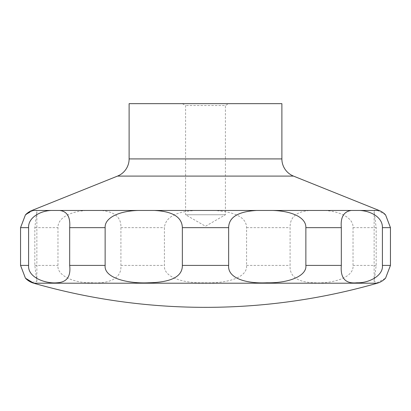 <?xml version="1.0" encoding="UTF-8"?>
<svg xmlns="http://www.w3.org/2000/svg" width="411" height="411" viewBox="0 0 411 411"><rect width="100%" height="100%" fill="white"/><g stroke="black" fill="none" stroke-linecap="round" stroke-linejoin="round"><path stroke-width="0.31" stroke-dasharray="2.06 1.54" d="M385.559 214.866L377.709 210.463L374.709 210.463L374.133 211.619L376.178 227.648L376.178 265.408L374.133 281.437L377.272 282.67L385.559 278.185M323.549 210.463L310.295 210.463C296.557 211.367 289.822 217.095 290.084 227.648L290.084 265.408C289.365 276.454 297.4 282.244 314.184 282.768C330.516 283.919 354.272 278.334 353.034 265.408L353.034 227.648C353.655 217.83 339.635 210.971 323.549 210.463L374.709 210.463M214.152 210.463L196.848 210.463C176.232 211.321 165.417 217.049 164.41 227.648L164.41 265.408C163.29 277.194 182.931 283.405 204.57 282.799C226.744 283.569 247.669 277.8 246.59 265.408L246.59 227.648C246.41 217.589 235.601 211.86 214.152 210.463L310.295 210.463M100.705 210.463L87.451 210.463C71.56 211.079 57.617 217.383 57.966 227.648L57.966 265.408C56.713 275.498 73.78 283.2 91.694 282.768C109.526 283.919 121.846 278.334 120.916 265.408L120.916 227.648C121.322 217.265 114.587 211.537 100.705 210.463L196.848 210.463M32.325 282.357L36.867 281.437L34.822 265.408L34.822 227.648L36.867 211.619L36.291 210.463L33.291 210.463L25.441 214.866M129.116 103.654L281.884 103.654M182.356 103.654L185.592 105.524L185.592 214.758L225.408 214.758L185.592 214.758L205.5 226.25L225.408 214.758L225.408 105.524L185.592 105.524L225.408 105.524L228.644 103.654L182.356 103.654L228.644 103.654M117.5 176.098L293.5 176.098M377.709 210.463L379.06 210.463M36.291 210.463L87.451 210.463M31.94 210.463L33.291 210.463M129.116 158.913L281.884 158.913M34.822 265.408L57.966 265.408M120.916 265.408L164.41 265.408M246.59 265.408L290.084 265.408M353.034 265.408L376.178 265.408M33.738 283.21L377.262 283.21M34.822 227.648L57.966 227.648M353.034 227.648L376.178 227.648M246.59 227.648L290.084 227.648M120.916 227.648L164.41 227.648M374.133 281.437L374.133 211.619M36.867 281.437L36.867 211.619"/><path stroke-width="0.62" d="M25.441 278.19L33.738 283.21A623.199 623.199 0 0 0 377.262 283.21A18.516 18.516 0 0 0 385.559 278.185L390.45 265.408L390.45 227.648L385.559 214.866A18.516 18.516 0 0 0 379.06 210.463L293.5 176.098L117.5 176.098L31.94 210.463A18.516 18.516 0 0 0 25.441 214.866L20.55 227.648L20.55 265.408L25.441 278.185A18.516 18.516 0 0 0 33.738 283.21L377.262 283.21M117.5 176.098A18.516 18.516 0 0 0 129.116 158.913L129.116 103.654L281.884 103.654L281.884 158.913A18.516 18.516 0 0 0 293.5 176.098M25.528 278.278L32.325 282.357M359.944 210.463C370.999 211.079 382.728 217.383 382.41 227.648L382.41 265.408C383.478 275.534 369.016 283.215 356.974 282.773C345.456 283.996 340.236 278.206 341.325 265.408L341.325 227.648C340.4 217.265 343.724 211.537 351.292 210.463L379.06 210.463M272.914 210.463C291.738 211.084 306.185 217.378 305.866 227.648L305.866 265.408C307.053 275.704 289.354 283.256 266.965 282.783C245.865 283.811 227.463 278.124 228.644 265.408L228.644 227.648C228.814 217.249 238.149 211.521 256.659 210.463L351.292 210.463M154.341 210.463C172.656 211.367 181.996 217.095 182.356 227.648L182.356 265.408C182.489 276.582 171.238 282.372 148.597 282.783C128.129 283.811 103.783 278.124 105.134 265.408L105.134 227.648C104.569 217.779 119.031 210.992 138.086 210.463L256.659 210.463M59.708 210.463C67.214 211.367 70.533 217.095 69.675 227.648L69.675 265.408C70.985 276.48 66.829 282.27 57.216 282.773C47.059 283.898 27.676 278.298 28.59 265.408L28.59 227.648C28.051 217.825 39.857 210.977 51.056 210.463L138.086 210.463M281.884 158.913L129.116 158.913M390.45 265.408L382.41 265.408M341.325 265.408L305.866 265.408M228.644 265.408L182.356 265.408M105.134 265.408L69.675 265.408M28.59 265.408L20.55 265.408M28.59 227.648L20.55 227.648M105.134 227.648L69.675 227.648M228.644 227.648L182.356 227.648M341.325 227.648L305.866 227.648M390.45 227.648L382.41 227.648M51.056 210.463L31.94 210.463L25.441 214.866"/></g></svg>
